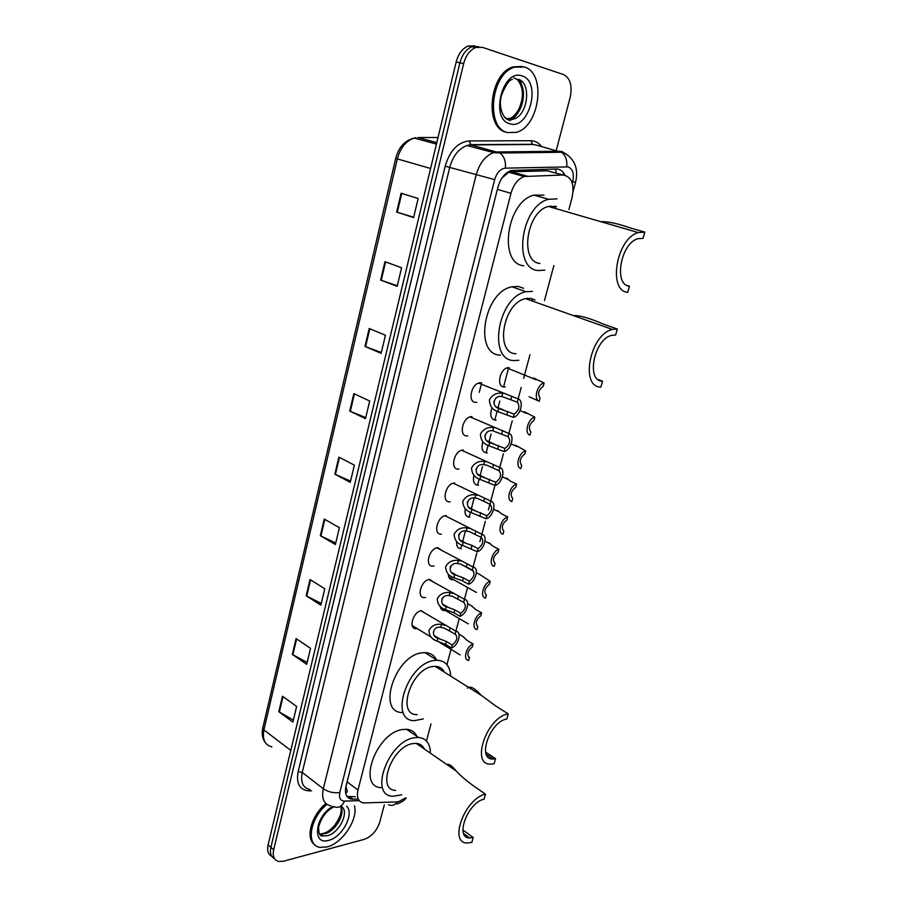 <?xml version="1.0" encoding="UTF-8"?>
<svg xmlns="http://www.w3.org/2000/svg" width="907" height="907" viewBox="0 0 907 907"><rect width="100%" height="100%" fill="white"/><g stroke="black" fill="none" stroke-linecap="round" stroke-linejoin="round"><path stroke-width="1.36" d="M416.279 628.721C407.901 629.288 413.15 611.227 421.528 610.762L426.109 613.858M424.601 597.6C415.973 598.359 421.131 579.72 429.669 579.437L434.181 582.532M433.024 566.093C424.159 567.034 429.215 547.828 437.9 547.703L442.367 550.798M441.437 534.178C432.605 535.119 437.287 515.89 446.006 515.584L446.278 515.561M450.201 501.843L449.838 501.866C441.153 502.603 445.552 483.522 454.226 483.034L454.736 483.012M458.953 469.089L458.341 469.134C449.804 469.667 453.942 450.734 462.559 450.076L463.307 450.031M467.819 435.916L466.958 435.972C458.568 436.301 462.445 417.503 470.994 416.676L471.991 416.619M476.799 402.311L475.699 402.368C467.445 402.504 471.073 383.82 479.542 382.833L480.789 382.765M444.43 610.57C442.094 610.513 440.7 609.141 440.224 606.454M452.786 579.811C449.895 579.732 448.398 577.85 448.307 574.154M461.244 548.667C457.854 548.542 456.323 546.184 456.663 541.592M469.815 517.126L469.588 517.149C465.903 516.831 464.441 514.065 465.2 508.838M432.741 638.845L436.176 640.943L432.639 638.63M478.488 485.2L478.034 485.222C474.157 484.723 472.751 481.64 473.828 475.971M487.274 452.854L486.594 452.888C482.479 452.151 481.163 448.693 482.671 442.525M496.163 420.1L495.256 420.145C490.914 419.125 489.712 415.293 491.673 408.638M505.165 386.915L504.031 386.983C496.129 387.017 499.746 368.684 507.886 367.698L509.156 367.63M568.882 209.551L572.113 197.488C574.619 184.03 571.569 176.536 562.964 174.994L524.212 176.502C517.976 178.86 513.566 184.461 510.97 193.327L357.982 790.054C356.428 797.548 358.276 801.856 363.526 802.944L396.722 801.913L398.808 801.618L405.758 797.831M550.628 205.98L551.399 207.306M527.761 298.301L528.464 299.673M345.93 786.528L347.347 791.539L345.737 793.67M552.306 172.137L547.431 170.833L511.299 171.763L508.736 172.239L501.866 178.169M426.46 740.974L431.018 723.933M446.913 664.638L451.017 649.333M455.881 631.181L459.259 618.597M464.429 599.289L467.593 587.475M473.08 566.988L476.799 553.111M479.86 541.694L481.039 537.318M481.855 534.257L485.347 521.219M488.397 509.847L489.916 504.201M490.744 501.095L494.678 486.424M499.746 467.49L503.396 453.874M508.872 433.444L512.24 420.893M518.124 398.933L521.196 387.482M523.645 378.31L529.971 354.728M544.461 300.648L553.882 265.513M425.553 597.486L424.952 597.577M433.977 565.957L433.138 566.081M453.727 579.686L453.001 579.788M384.307 804.883L379.806 821.991C376.858 830.778 371.677 836.56 364.263 839.36L283.494 861.219L278.687 861.469C274.05 860.142 272.383 856.208 273.676 849.689L463.658 63.581C465.903 55.327 469.917 49.976 475.699 47.515L482.388 47.334L563.428 74.521C570.254 78.104 572.51 85.734 570.163 97.423L556.32 150.143M556.014 151.288L555.742 152.342M274.526 858.646C270.887 856.798 269.674 853.022 270.876 847.308L459.906 62.787C462.139 54.556 466.141 49.216 471.923 46.756L478.613 46.586L471.923 46.756C466.141 49.216 462.139 54.556 459.906 62.787L270.876 847.308C269.674 853.022 270.887 856.798 274.526 858.646M564.857 175.164C562.918 171.072 560.072 169.019 556.308 168.997L511.129 170.493C504.893 172.84 500.494 178.407 497.943 187.205L345.986 786.278C344.467 793.727 346.338 798.024 351.599 799.146L358.231 799.044M355.374 796.743L346.984 796.459M271.726 856.265C268.098 854.417 266.885 850.641 268.075 844.927L456.164 61.993C458.386 53.785 462.389 48.456 468.159 46.008L474.849 45.838M369.206 328.493L385.452 335.239L381.11 353.345L364.977 346.406L369.206 328.493M384.953 261.704L401.597 267.758L397.153 286.34L380.623 280.093L384.953 261.704M401.121 193.202L418.161 198.508L413.603 217.578L396.665 212.057L401.121 193.202M324.264 519.065L339.399 527.704L335.375 544.506L320.341 535.708L324.264 519.065M310.001 579.539L324.785 588.745L320.874 605.139L306.169 595.774L310.001 579.539M296.079 638.573L310.534 648.312L306.713 664.309L292.337 654.435L296.079 638.573M282.485 696.225L296.623 706.474L292.882 722.097L278.823 711.712L282.485 696.225M353.855 393.604L369.705 401.019L365.487 418.671L349.728 411.075L353.855 393.604M338.878 457.105L354.365 465.155L350.249 482.365L334.853 474.157L338.878 457.105M350.544 481.095L334.853 474.157M365.736 417.617L349.728 411.075M293.369 720.067L278.823 711.712M307.156 662.461L292.337 654.435M321.271 603.461L306.169 595.774M335.726 543.032L320.341 535.708M413.683 217.249L396.665 212.057M397.289 285.75L380.623 280.093M381.314 352.517L364.977 346.406M354.478 805.949C358.276 819.35 342.268 843.408 327.076 846.934L319.956 847.353C305.546 845.607 309.854 817.955 326.962 804.384M314.82 844.78C305.001 838.771 311.214 815.291 325.896 803.545M485.494 794.169C464.86 798.307 448.183 843.544 467.332 842.988L471.833 842.388L473.216 837.501L469.701 837.966C454.452 838.431 467.661 802.514 484.077 799.146L485.494 794.169L473.681 785.984C466.379 780.757 460.552 775.757 456.198 770.995C451.901 765.701 448.795 763.558 446.879 764.567M473.216 837.501L462.887 829.996M424.34 749.012C422.719 745.531 419.975 743.638 416.143 743.343L412.504 743.638C391.688 746.756 376.235 790.065 395.645 790.416M401.654 794.827L392.844 796.267C368.616 795.779 388.06 741.541 414.057 737.776L418.456 737.425C426.256 738.298 430.224 743.547 430.372 753.173M381.201 787.661C356.927 786.993 376.133 733.162 402.152 729.591L406.563 729.273C411.404 729.659 414.862 732.028 416.925 736.371M418.558 743.763L418.58 745.032M508.237 713.9C486.708 716.927 470.177 765.746 491.027 764.136L494.111 763.751L495.551 758.694L493.17 758.989C476.56 760.293 489.644 721.53 506.786 719.047L508.237 713.9L496.05 706.224L481.368 695.397C474.588 687.982 469.939 685.579 467.422 688.198M495.551 758.694L485.596 752.096M444.396 672.166C442.491 668.38 439.396 666.441 435.122 666.339L432.956 666.498C411.2 668.561 396.03 715.306 417.141 714.637M423.422 718.854L414.635 720.634C388.298 721.416 407.379 662.881 434.566 660.443L437.129 660.251C445.552 660.75 450.076 666.044 450.711 676.134M402.64 712.539C376.269 713.14 395.078 655.035 422.299 652.779L424.861 652.609C430.247 652.757 434.147 655.183 436.562 659.911M438.444 666.838L438.557 668.493M617.327 329.026L612.384 329.434C589.981 334.116 579.72 387.482 600.865 387.085L602.531 381.201C585.718 381.371 594.006 338.991 611.783 335.341L615.626 335.023L617.327 329.026L603.234 324.048C589.527 318.108 579.55 315.285 573.315 315.579M602.531 381.201L597.951 379.421M534.994 299.934L530.595 298.38L525.595 298.652C503.022 302.598 494.462 353.526 515.924 353.73M527.16 298.369L527.727 299.412M518.861 360.283L514.11 360.567C487.297 360.555 497.728 296.816 526.026 291.725L532.454 291.374M500.381 355.113C473.533 354.988 483.635 291.737 511.945 286.793L518.385 286.476L523.634 288.301M531.74 298.596L532.556 301.124M644.786 232.113L638.256 232.577C616.443 238.258 607.543 291.136 627.723 292.337L629.447 286.238C613.393 285.138 620.615 243.133 637.916 238.7L643.029 238.337L644.786 232.113L630.195 227.895C617.282 223.417 607.509 221.353 600.853 221.693M629.447 286.238L627.02 285.456M556.501 206.558L548.44 206.445C526.502 211.433 519.326 261.817 539.869 263.438M550.005 206.082L550.628 207.091M544.756 270.173L537.987 270.524C512.33 268.744 521.026 205.674 548.531 199.279L556.989 198.894M523.815 265.785C498.102 263.926 506.469 201.365 533.985 195.107L543.951 195.186M554.744 206.082L555.696 208.553M524.325 66.982C546.796 73.014 539.586 126.98 516.208 132.365L507.739 132.569C485.426 128.635 490.528 73.818 514.462 67.186L524.325 66.982M506.956 132.365L506.367 132.218C484.043 128.284 489.122 73.524 513.045 66.891L522.001 66.426M473.103 644.038L472.32 646.918C467.581 651.022 466.606 654.559 469.418 657.552L468.647 660.421C462.547 660.092 466.277 646.283 473.103 644.038L467.252 640.546L463.001 636.567M469.418 657.552L468.534 657.008M481.583 612.871L480.789 615.785C476.039 619.844 475.064 623.426 477.864 626.556L477.071 629.458C470.982 628.959 474.769 614.969 481.583 612.871L475.665 609.47L471.334 605.751M477.864 626.556L477.116 626.125M490.177 581.296L489.372 584.255C484.61 588.258 483.624 591.897 486.413 595.162L485.608 598.098C479.531 597.418 483.352 583.258 490.177 581.296L479.78 574.539M486.413 595.162L485.835 594.833M498.884 549.313L498.068 552.318C493.295 556.274 492.297 559.959 495.063 563.36L494.258 566.331C488.181 565.48 492.059 551.139 498.884 549.313L492.818 546.127L489.043 542.715M507.705 516.922L506.877 519.96C502.093 523.872 501.083 527.602 503.827 531.151L503.011 534.166C496.945 533.135 500.879 518.6 507.705 516.922L501.56 513.85L497.705 510.607M516.639 484.111L515.8 487.184C511.004 491.05 509.972 494.825 512.716 498.521L511.877 501.571C505.823 500.358 509.813 485.63 516.639 484.111L510.426 481.152L506.491 478.08M525.686 450.87L524.836 453.976C520.028 457.786 518.997 461.618 521.706 465.461L520.867 468.556C514.825 467.15 518.861 452.23 525.686 450.87L515.38 445.133M534.858 417.186L533.996 420.338C529.178 424.091 528.123 427.968 530.833 431.97L529.971 435.111C523.94 433.501 528.033 418.376 534.858 417.186L524.382 411.755M529.087 396.756L539.2 401.211C533.18 399.409 537.318 384.08 544.143 383.049L533.509 377.936M544.143 383.049L543.27 386.246C538.452 389.942 537.386 393.876 540.062 398.037L539.2 401.211M455.178 634.174L444.396 628.143L440.745 627.327C433.127 625.807 430.394 636.17 437.877 638.199L446.391 641.487L452.264 645.047C457.117 640.909 458.092 637.281 455.178 634.174L455.96 631.227L421.041 610.842M455.96 631.227C462.219 631.771 458.466 645.693 451.471 647.983L445.609 644.412L437.106 641.113C431.834 639.401 429.113 635.807 428.943 630.331C431.811 625.558 436.006 623.585 441.528 624.401L445.53 625.445M451.471 647.983L452.264 645.047M463.715 602.327L452.389 596.296L449.146 595.627C441.471 594.096 438.705 604.584 446.221 606.647L454.815 609.878L460.756 613.336C465.631 609.243 466.606 605.57 463.715 602.327L464.509 599.334L428.943 579.539M464.509 599.334C470.756 600.06 466.958 614.164 459.962 616.307L454.033 612.837L445.45 609.583C440.144 607.86 437.423 604.209 437.253 598.665C440.144 593.836 444.373 591.829 449.929 592.668L453.307 593.461M459.962 616.307L460.756 613.336M441.936 598.722L442.525 597.906M472.354 570.061L460.507 564.052L457.638 563.519C449.917 561.966 447.128 572.6 454.69 574.675L463.352 577.861L469.373 581.217C474.248 577.169 475.245 573.451 472.354 570.061L473.171 567.034L436.959 547.851M473.171 567.034C479.418 567.941 475.551 582.226 468.556 584.221L462.559 580.865L453.897 577.657C448.568 575.9 445.825 572.215 445.666 566.592C448.591 561.705 452.842 559.676 458.432 560.515L461.232 561.116M468.556 584.221L469.373 581.217M450.121 567.215L451.289 565.503M481.118 537.363L469.134 531.513L466.255 530.992C458.477 529.416 455.654 540.187 463.262 542.295L472.003 545.436L478.091 548.678C482.978 544.676 483.987 540.912 481.118 537.363L481.946 534.302L445.076 515.743M481.946 534.302C488.181 535.402 484.27 549.869 477.275 551.717L462.457 545.311C457.105 543.542 454.35 539.801 454.192 534.11C457.139 529.144 461.425 527.092 467.06 527.953L469.293 528.384M477.275 551.717L478.091 548.678M458.545 535.141L460.019 532.851M489.995 504.247L477.876 498.555L474.973 498.034C467.162 496.435 464.293 507.353 471.946 509.485L486.923 515.698C491.832 511.763 492.852 507.943 489.995 504.247L490.834 501.14L453.285 483.216M490.834 501.14C497.059 502.433 493.102 517.092 486.095 518.793L471.13 512.546C465.745 510.743 462.978 506.956 462.831 501.197C465.813 496.163 470.132 494.088 475.79 494.95L477.49 495.245M486.095 518.793L486.923 515.698M467.139 502.58L468.806 499.836M498.997 470.676L486.742 465.166L483.816 464.645C475.948 463.024 473.046 474.078 480.744 476.243L495.88 482.286C500.789 478.397 501.832 474.531 498.997 470.676L499.836 467.536L461.618 450.28M499.836 467.536C506.049 469.021 502.047 483.873 495.041 485.415L479.916 479.35C474.497 477.524 471.719 473.692 471.595 467.842C474.588 462.751 478.941 460.643 484.644 461.527L485.835 461.708M495.041 485.415L495.88 482.286M475.869 469.554L477.66 466.413M508.113 436.664L492.773 430.802C484.86 429.17 481.912 440.371 489.655 442.559L504.95 448.432C509.881 444.6 510.936 440.677 508.113 436.664L508.963 433.478L470.053 416.903M508.963 433.478C515.165 435.167 511.106 450.223 504.111 451.607L488.828 445.711C483.374 443.863 480.585 439.974 480.461 434.045C483.488 428.886 487.875 426.755 493.612 427.639L494.304 427.741M504.111 451.607L504.95 448.432M484.746 436.074L486.606 432.571M517.341 402.198L501.843 396.518C493.884 394.851 490.902 406.211 498.691 408.433L514.156 414.125C519.087 410.349 520.153 406.37 517.341 402.198L518.214 398.967L478.601 383.083M518.214 398.967C524.405 400.871 520.289 416.12 513.294 417.333L497.852 411.619C492.365 409.749 489.565 405.803 489.451 399.806C492.512 394.568 496.923 392.414 502.693 393.309L502.92 393.332M513.294 417.333L514.156 414.125M493.759 402.118L495.641 398.298M555.606 169.008L556.184 173.18M508.668 367.607L503.555 386.926M499.825 401.041L497.966 408.048M497.115 411.302L494.78 420.1M491.095 434.045L488.941 442.185M488.091 445.405L486.118 452.865M482.479 466.617L480.03 475.88M479.191 479.043L477.558 485.2M473.964 498.793L471.232 509.122M470.404 512.251L469.112 517.137M465.45 530.992L462.547 541.933M461.731 545.016L460.767 548.667M347.109 781.857L357.982 790.054M497.387 189.393L510.97 193.327M511.299 171.763L526.888 176.049M547.431 170.833L562.964 174.994M572.294 183.237L572.714 181.661C574.312 173.849 572.793 168.929 568.167 166.899L505.369 168.146C500.392 168.793 496.821 172.625 494.666 179.643L339.819 792.469C338.776 797.945 340.34 800.813 344.524 801.096L359.206 800.632M330.84 805.813C323.856 804.248 321.35 798.545 323.311 788.716L476.164 174.858C479.486 163.192 485.313 155.777 493.623 152.614L497.637 151.957L559.177 151.242L562.068 151.605L567.317 154.814M535.572 144.882L561.501 152.274C565.651 155.426 567.385 160.244 566.716 166.729M311.555 790.779L309.162 790.836C299.661 790.178 295.999 783.739 298.165 771.54L445.178 166.174C449.861 150.585 457.842 142.172 469.134 140.936L530.833 140.721C535.062 140.778 538.599 142.66 541.422 146.367M273.676 849.689L268.075 844.927M463.658 63.581L456.164 61.993M339.819 792.469C333.935 793.364 328.436 792.117 323.311 788.716L302.235 772.469C300.364 782.185 302.927 787.866 309.922 789.509M573.111 191.434L575.56 182.307C578.53 169.677 575.299 160.222 565.877 153.963L561.501 152.274L499.984 153.034L471.005 144.905L467.003 145.528C458.704 148.612 452.956 155.891 449.736 167.353L302.235 772.469L298.165 771.54M530.833 140.721L532.658 144.508L471.005 144.905L469.134 140.936M494.666 179.643L445.178 166.174M310.047 789.6L309.162 790.836M537.556 145.381L532.126 144.27L470.472 144.655L467.003 145.528L493.623 152.614L499.984 153.034C504.167 156.333 505.97 161.367 505.369 168.146M344.524 801.096C341.973 806.572 338.492 808.432 334.071 806.674M575.56 182.307L572.714 181.661M397.459 801.867C394.874 805.235 391.881 806.187 388.479 804.736M349.456 798.534L350.748 798.5M349.909 796.902L352.925 799.203M479.236 392.346L481.685 382.913M416.098 137.66L414.204 138.057C404.896 140.336 398.729 147.093 395.701 158.351L397.334 158.906L263.914 729.942L262.815 727.902L395.701 158.362M436.448 144.077L414.204 138.057C405.973 140.902 400.35 147.852 397.334 158.906L430.587 168.487M290.784 750.406L263.914 729.942C262.202 739.454 264.867 745.101 271.919 746.88M438.024 137.501L417.98 137.535L436.8 142.603M339.456 457.411L335.431 474.44M324.831 519.394L320.908 536.003M310.557 579.879L306.725 596.092M296.623 638.936L292.882 654.763M283.007 696.599L279.367 712.052M354.444 393.876L350.329 411.336M369.818 328.742L365.589 346.655M385.577 261.942L381.246 280.308M401.756 193.395L397.3 212.261M341.327 806.414C349.875 811.175 339.388 833.159 327.382 835.687L323.164 835.925L319.196 833.465M346.621 806.232C354.784 813.443 342.222 837.41 328.753 840.324C311.623 845.857 314.978 815.801 332.778 806.414M340.703 806.436C345.748 813.545 335.375 831.47 324.91 833.703L320.704 833.941L324.048 833.284C326.679 831.878 327.223 832.932 334.218 825.926C340.238 817.592 342.37 811.096 340.601 806.448M321.985 834.973L320.681 835.234M518.248 79.306C531.944 82.73 527.817 115.688 513.509 119.1L508.305 119.259M522.058 75.939C541.876 81.335 529.212 130.427 509.961 123.794C489.644 119.577 502.353 68.331 522.058 75.939M508.181 119.214L504.916 117.513M520.414 80.338L523.543 92.321M519.564 110.132C516.945 115.11 513.679 118.613 509.768 120.642M515.766 78.898C528.724 83.433 524.167 115.03 510.29 118.329L506.945 118.772M437.106 641.113L437.877 638.199M440.745 627.327L441.528 624.401M449.282 630.648L450.065 627.712M445.609 644.412L446.391 641.487M445.45 609.583L446.221 606.647M449.146 595.627L449.929 592.668M457.752 598.903L458.545 595.922M454.033 612.837L454.815 609.878M453.897 577.657L454.69 574.675M457.638 563.519L458.432 560.515M466.323 566.75L467.128 563.735M462.559 580.865L463.352 577.861M462.457 545.311L463.262 542.295M466.255 530.992L467.06 527.953M475.007 534.166L475.824 531.117M471.198 548.474L472.003 545.436M471.13 512.546L471.946 509.485M474.973 498.034L475.79 494.95M483.805 501.163L484.633 498.068M479.939 515.652L480.767 512.58M479.916 479.35L480.744 476.243M483.816 464.645L484.644 461.527M492.728 467.717L493.567 464.577M488.805 482.399L489.644 479.281M488.828 445.711L489.655 442.559M492.773 430.802L493.612 427.639M501.764 433.818L502.614 430.644M497.796 448.704L498.635 445.541M497.852 411.619L498.691 408.433M501.843 396.518L502.693 393.309M510.924 399.477L511.775 396.257M506.9 414.556L507.75 411.359M563.213 172.432L563.848 175.017M508.736 172.228L524.212 176.502M397.085 804.044C405.191 800.484 403.32 800.428 406.279 798.217M475.699 47.515L468.159 46.008M537.193 151.503L537.874 152.569M348.571 796.834L351.599 799.146M265.048 742.198C262.327 738.389 261.567 733.672 262.781 728.049M323.164 835.925C320.08 836.81 318.561 833.816 318.629 826.946C321.384 817.332 326.543 810.586 334.116 806.697M469.701 837.966L463.647 833.556M456.198 770.995L416.143 743.343M418.456 737.425L406.563 729.273M493.17 758.989L486.299 754.42M481.368 695.397L435.122 666.339M437.129 660.251L424.861 652.609M526.026 291.725L511.945 286.793M612.384 329.434L525.595 298.652M548.531 199.279L533.985 195.107M638.256 232.577L548.44 206.445M517.818 80.099C523.509 87.696 523.883 97.31 518.94 108.942C516.253 113.794 513.373 116.924 510.29 118.329L513.509 119.1L509.281 119.894C504.315 120.348 497.841 108.103 501.424 95.575C505.539 85.111 509.201 79.737 512.41 79.431M516.332 78.898L513.816 77.889M514.462 67.186L513.045 66.891M460.212 654.945L438.149 641.487M463.84 637.065L458.987 634.163M468.261 623.869L440.485 607.599M472.275 606.284L467.729 603.688M476.47 592.464L448.682 576.852M480.846 575.129L476.379 572.68M473.59 571.149L460.892 564.177M489.576 543.576L485.03 541.184M498.465 511.616L493.703 509.235M507.535 479.259L502.433 476.833M516.809 446.493L511.208 443.965M526.355 413.343L520.051 410.644M536.388 379.852L506.945 367.947M434.498 635.75L439.691 638.913M430.859 636.941L412.209 625.558M442.945 604.289L448.409 607.486M451.516 572.43L457.264 575.639M460.2 540.164L466.255 543.384M469.021 507.478L475.381 510.709M477.966 474.372L484.655 477.604M487.036 440.825L494.088 444.056M496.254 406.846L503.68 410.055"/></g></svg>
